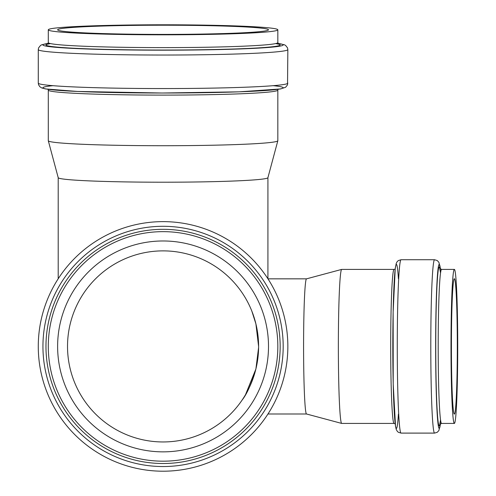 <?xml version="1.0" encoding="UTF-8"?>
<svg xmlns="http://www.w3.org/2000/svg" width="496" height="496" viewBox="0 0 496 496"><rect width="100%" height="100%" fill="white"/><g stroke="black" fill="none" stroke-linecap="round" stroke-linejoin="round"><path stroke-width="0.74" d="M267.964 278.839L306.516 278.839A67.574 2.945 90 0 0 306.497 278.845A67.574 2.945 90 0 0 303.583 346.419A67.574 2.945 90 0 0 306.497 413.986A67.574 2.945 90 0 0 306.534 413.993L267.964 413.993M258.596 347.535L255.905 368.962C251.627 383.501 247.033 393.874 242.116 400.067M245.52 394.673L255.893 369.018M258.602 346.419A95.542 95.542 0 0 0 115.295 263.674A95.542 95.542 0 0 0 115.295 429.158A95.542 95.542 0 0 0 258.602 346.419L255.905 323.882L251.807 311.023M246.01 299.007L245.52 298.158M457.721 346.419A77.016 3.36 90 0 0 454.361 269.402A77.016 3.36 90 0 0 451 346.419A77.016 3.36 90 0 0 454.361 423.429A77.016 3.36 90 0 0 457.721 346.419M457.312 346.419A67.692 2.951 90 0 0 454.361 278.721A67.692 2.951 90 0 0 451.41 346.419A67.692 2.951 90 0 0 454.361 414.11A67.692 2.951 90 0 0 457.312 346.419M394.066 269.402L341.719 269.402A77.016 3.36 90 0 0 341.682 269.409A77.016 3.36 90 0 0 338.359 346.419A77.016 3.36 90 0 0 341.682 423.423A77.016 3.36 90 0 0 341.719 423.429L394.066 423.429A77.016 3.36 90 0 1 390.705 346.419A77.016 3.36 90 0 1 394.066 269.402L395.163 269.105M277.828 90.105L277.828 140.709A114.762 5.003 180 0 1 277.822 140.771A114.762 5.003 180 0 1 163.06 145.719A114.762 5.003 180 0 1 48.304 140.771A114.762 5.003 180 0 1 48.298 140.709L48.298 90.105A114.762 5.003 180 0 0 163.06 95.108A114.762 5.003 180 0 0 277.828 90.105L277.965 89.348M267.921 177.636A104.861 4.576 180 0 1 267.914 177.686A104.861 4.576 180 0 1 163.06 182.212A104.861 4.576 180 0 1 58.212 177.686A104.861 4.576 180 0 1 58.206 177.636M163.06 25.209A105.443 4.6 180 0 1 268.503 29.803A105.443 4.6 180 0 1 163.06 34.404A105.443 4.6 180 0 1 57.623 29.803A105.443 4.6 180 0 1 163.06 25.209M163.06 24.8A114.762 5.003 180 0 1 277.828 29.803A114.762 5.003 180 0 1 163.06 34.813A114.762 5.003 180 0 1 48.298 29.803A114.762 5.003 180 0 1 163.06 24.8M287.847 346.419A124.781 124.781 0 0 0 100.669 238.353A124.781 124.781 0 0 0 100.669 454.485A124.781 124.781 0 0 0 287.847 346.419M277.828 346.419A114.762 114.762 0 0 0 105.679 247.027A114.762 114.762 0 0 0 105.679 445.805A114.762 114.762 0 0 0 277.828 346.419M268.503 346.419A105.443 105.443 0 0 0 110.341 255.099A105.443 105.443 0 0 0 110.341 437.732A105.443 105.443 0 0 0 268.503 346.419M440.423 269.08A82.026 3.577 90 0 0 435.649 346.419A82.026 3.577 90 0 0 440.423 423.751M440.46 269.105L438.917 262.359L437.292 260.567L434.577 259.73A86.682 3.782 90 0 0 430.795 346.419A86.682 3.782 90 0 0 434.577 433.101L437.305 432.258L438.898 430.503L440.46 423.727M440.541 273.005A79.341 3.46 90 0 0 435.767 346.419A79.341 3.46 90 0 0 440.541 419.827M440.535 273.067L439.766 268.398L441.558 269.402A77.016 3.36 90 0 0 438.197 346.419A77.016 3.36 90 0 0 441.558 423.429L439.766 424.433L440.535 419.765M398.412 278.721A82.026 3.577 90 0 0 393.712 292.107A82.026 3.577 90 0 0 393.712 400.725A82.026 3.577 90 0 0 398.412 414.11M401.053 433.101L398.344 432.276L397.339 431.377L396.242 429.449L395.535 426.448L393.21 384.084L393.142 311.972L395.231 268.541L396.23 263.426L397.085 261.77L398.319 260.574L401.053 259.73A86.682 3.782 90 0 0 397.271 346.419A86.682 3.782 90 0 0 401.053 433.101L434.577 433.101M287.847 83.117A124.781 5.444 180 0 1 163.06 88.561A124.781 5.444 180 0 1 38.279 83.117L38.589 84.822L39.922 86.8L41.788 87.959L45.434 88.927L77.543 91.462L162.136 93.019L239.084 91.841L280.606 88.945L285.591 87.284L287.531 84.853L287.847 49.594A124.781 5.444 180 0 1 163.06 55.037A124.781 5.444 180 0 1 38.279 49.594L38.279 83.117M273.166 85.678A120.125 5.239 180 0 1 163.06 93.012A120.125 5.239 180 0 1 52.954 85.678M277.828 29.803L277.828 42.613A114.762 5.003 180 0 1 163.06 47.616A114.762 5.003 180 0 1 48.298 42.613L47.455 44.249L50.437 43.574M275.77 43.555A117.093 5.109 180 0 1 163.06 50.046A117.093 5.109 180 0 1 50.356 43.555M277.989 43.412A120.125 5.239 180 0 1 163.06 50.177A120.125 5.239 180 0 1 48.137 43.412M283.185 346.419A120.125 120.125 0 0 0 103.001 242.389A120.125 120.125 0 0 0 103.001 450.449A120.125 120.125 0 0 0 283.185 346.419M280.159 346.419A117.093 117.093 0 0 0 104.513 245.012A117.093 117.093 0 0 0 104.513 447.82A117.093 117.093 0 0 0 280.159 346.419M441.558 423.429L454.361 423.429M441.558 269.402L454.361 269.402M306.497 413.986L341.682 423.423M306.497 278.845L341.682 269.409M395.163 423.727L394.066 423.429M401.053 259.73L434.577 259.73M48.162 89.348L48.298 90.105M267.914 177.686L277.822 140.771M58.212 177.686L48.304 140.771M48.298 29.803L48.298 42.613M277.828 42.613L278.671 44.249L275.689 43.574M48.162 43.363L41.757 44.764L40.567 45.409L38.595 47.87L38.279 49.594M287.847 49.594L287.531 47.858L285.591 45.427L284.357 44.758L277.965 43.363M58.206 177.661L58.206 278.777M267.921 177.661L267.921 278.777"/></g></svg>
